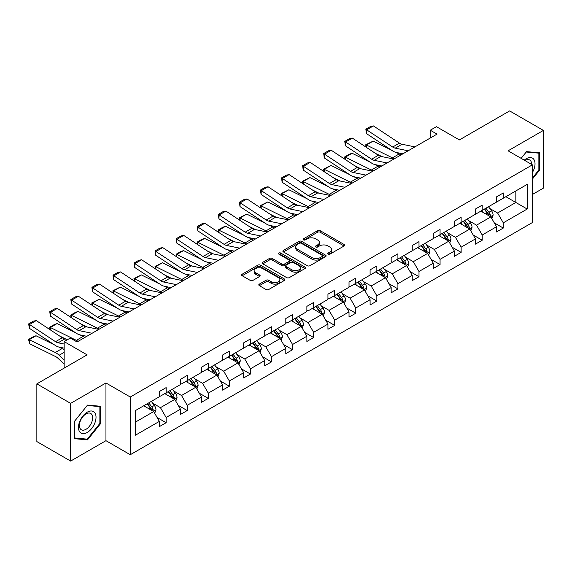 <?xml version="1.0" encoding="UTF-8"?>
<svg xmlns="http://www.w3.org/2000/svg" width="572" height="572" viewBox="0 0 572 572"><rect width="100%" height="100%" fill="white"/><g stroke="black" fill="none" stroke-linecap="round" stroke-linejoin="round"><path stroke-width="0.86" d="M328.128 254.125A1.316 0.758 0 0 0 329.98 254.125L344.072 245.996A1.873 1.08 0 0 0 344.616 245.231A1.873 1.08 0 0 0 344.072 244.458L320.206 230.68A1.873 1.08 0 0 0 317.553 230.68L303.467 238.817A1.316 0.758 0 0 0 303.081 239.353A1.316 0.758 0 0 0 303.467 239.89A1.316 0.758 0 0 0 305.319 239.89L307.143 238.839A5.999 3.468 0 0 1 315.63 238.839L317.617 239.983A5.999 3.468 0 0 1 319.376 242.435A5.999 3.468 0 0 1 317.617 244.88L315.794 245.939A1.316 0.758 0 0 0 315.408 246.468A1.316 0.758 0 0 0 315.794 247.004A1.316 0.758 0 0 0 317.653 247.004L319.476 245.953A5.999 3.468 0 0 1 327.956 245.953L329.951 247.104A5.999 3.468 0 0 1 331.703 249.549A5.999 3.468 0 0 1 329.951 252.002L328.128 253.053A1.316 0.758 0 0 0 327.742 253.589A1.316 0.758 0 0 0 328.128 254.125L328.128 253.053M532.389 194.487L543.4 188.131L543.4 130.416L509.631 110.918L459.38 139.933L436.422 126.677L430.273 130.223L430.273 138.024M70.628 461.082L105.956 440.683L105.956 382.975L70.628 403.367L70.628 461.082L36.858 441.584L36.858 383.869L87.108 354.862L64.15 341.606L64.15 368.118M70.628 403.367L36.858 383.869M259.345 284.112A1.873 1.08 0 0 0 258.794 284.877A1.873 1.08 0 0 0 259.345 285.642L266.044 289.511A1.873 1.08 0 0 0 268.69 289.511L284.341 280.48A1.873 1.08 0 0 0 284.885 279.715A1.873 1.08 0 0 0 284.341 278.95L260.474 265.165A1.873 1.08 0 0 0 257.822 265.165L242.178 274.202A1.873 1.08 0 0 0 241.627 274.968A1.873 1.08 0 0 0 242.178 275.733L250.264 280.402A1.873 1.08 0 0 0 252.917 280.402L259.609 276.533A1.873 1.08 0 0 0 260.16 275.768A1.873 1.08 0 0 0 259.609 275.003L255.598 272.687A5.019 2.896 0 0 1 254.132 270.642A5.019 2.896 0 0 1 257.228 267.968A5.019 2.896 0 0 1 262.691 268.597L278.407 277.663A5.019 2.896 0 0 1 279.872 279.715A5.019 2.896 0 0 1 276.776 282.389A5.019 2.896 0 0 1 271.314 281.76L268.69 280.251A1.873 1.08 0 0 0 266.044 280.251L259.345 284.112L259.345 285.642M64.15 341.606L70.292 338.052L77.048 341.956L437.029 134.12L430.273 130.223M105.956 382.975L130.266 397.011L532.389 164.85L532.389 222.558L130.266 454.726L130.266 397.011M543.4 130.416L508.079 150.808L532.389 164.85M307.278 265.701A1.873 1.08 0 0 0 309.931 265.701L325.575 256.671A1.873 1.08 0 0 0 326.119 255.906A1.873 1.08 0 0 0 325.575 255.141L301.709 241.363A1.873 1.08 0 0 0 299.056 241.363L283.412 250.393A1.873 1.08 0 0 0 282.861 251.158A1.873 1.08 0 0 0 283.412 251.923L307.278 265.701M279.358 254.411A1.316 0.758 0 0 1 280.695 254.597L304.933 268.59L289.31 277.606A1.873 1.08 0 0 1 286.658 277.606L262.791 263.828L262.791 262.298A1.873 1.08 0 0 0 262.241 263.063A1.873 1.08 0 0 0 262.791 263.828M262.791 262.298L269.491 258.43A1.873 1.08 0 0 1 272.143 258.43L281.817 264.021A1.873 1.08 0 0 0 284.47 264.021L288.91 261.454A1.873 1.08 0 0 0 289.461 260.689A1.873 1.08 0 0 0 288.91 259.924L278.836 254.104A1.316 0.758 0 0 1 278.45 253.568A1.316 0.758 0 0 1 279.265 252.874A1.316 0.758 0 0 1 280.695 253.038L304.955 267.045A1.873 1.08 0 0 1 305.505 267.81A1.873 1.08 0 0 1 304.955 268.575L304.955 267.045M135.464 410.546L159.374 396.739L159.374 391.513L166.13 387.616L166.13 392.842L180.445 384.577L180.445 379.35L187.201 375.447L187.201 380.673L201.523 372.408L201.523 367.181L208.272 363.284L208.272 368.511L222.594 360.246L222.594 355.019L229.343 351.115L229.343 356.342L243.665 348.076L243.665 342.85L250.414 338.953L250.414 344.18L264.736 335.914L264.736 330.688L271.493 326.784L271.493 332.01L285.807 323.745L285.807 318.518L292.564 314.621L292.564 319.848L306.878 311.583L306.878 306.356L313.635 302.452L313.635 307.679L327.949 299.413L327.949 294.187L334.706 290.29L334.706 295.517L349.027 287.244L349.027 282.025L355.777 278.121L355.777 283.347L370.098 275.082L370.098 269.855L376.848 265.959L376.848 271.185L391.169 262.913L391.169 257.693L397.919 253.789L397.919 259.016L412.24 250.75L412.24 245.524L418.997 241.627L418.997 246.854L433.311 238.581L433.311 233.362L440.068 229.458L440.068 234.684L454.382 226.419L454.382 221.192L461.139 217.296L461.139 222.522L475.454 214.25L475.454 209.03L482.21 205.126L482.21 210.353L496.532 202.088L496.532 196.861L503.281 192.964L503.281 198.191L527.191 184.384L527.191 209.03L503.281 222.83L503.281 228.056L496.532 231.953L496.532 226.734L482.21 234.999L482.21 240.226L475.454 244.122L475.454 238.896L461.139 247.161L461.139 252.388L454.382 256.285L454.382 251.065L440.068 259.33L440.068 264.557L433.311 268.454L433.311 263.227L418.997 271.493L418.997 276.719L412.24 280.616L412.24 275.397L397.919 283.662L397.919 288.889L391.169 292.785L391.169 287.559L376.848 295.824L376.848 301.051L370.098 304.947L370.098 299.728L355.777 307.993L355.777 313.22L349.027 317.117L349.027 311.89L334.706 320.156L334.706 325.382L327.949 329.279L327.949 324.059L313.635 332.325L313.635 337.551L306.878 341.448L306.878 336.222L292.564 344.487L292.564 349.714L285.807 353.618L285.807 348.391L271.493 356.656L271.493 361.883L264.736 365.78L264.736 360.553L250.414 368.818L250.414 374.045L243.665 377.949L243.665 372.722L229.343 380.988L229.343 386.214L222.594 390.111L222.594 384.884L208.272 393.15L208.272 398.377L201.523 402.28L201.523 397.054L187.201 405.319L187.201 410.546L180.445 414.443L180.445 409.216L166.13 417.481L166.13 422.708L159.374 426.612L159.374 421.385L135.464 435.185L135.464 410.546M164.779 393.622L174.775 399.392L160.453 407.657L152.638 403.146M160.453 407.657L166.13 417.481M174.775 399.392L180.445 409.216M159.374 395.495L160.453 396.117L166.13 392.842M185.85 381.452L195.846 387.223L181.531 395.495L173.709 390.976M181.531 395.495L187.201 405.319M195.846 387.223L201.523 397.054M180.445 383.326L181.531 383.948L187.201 380.673M206.921 369.29L216.917 375.06L202.602 383.326L194.78 378.814M202.602 383.326L208.272 393.15M216.917 375.06L222.594 384.884M201.523 371.164L202.602 371.786L208.272 368.511M227.992 357.121L237.988 362.891L223.673 371.164L215.851 366.645M223.673 371.164L229.343 380.988M237.988 362.891L243.665 372.722M222.594 358.994L223.673 359.616L229.343 356.342M249.07 344.959L259.066 350.729L244.744 358.994L236.93 354.483M244.744 358.994L250.414 368.818M259.066 350.729L264.736 360.553M243.665 346.832L244.744 347.454L250.414 344.18M270.141 332.79L280.137 338.56L265.816 346.832L258.001 342.313M265.816 346.832L271.493 356.656M280.137 338.56L285.807 348.391M264.736 334.663L265.816 335.285L271.493 332.01M291.212 320.627L301.208 326.397L286.887 334.663L279.072 330.151M286.887 334.663L292.564 344.487M301.208 326.397L306.878 336.222M285.807 322.501L286.887 323.123L292.564 319.848M312.283 308.458L322.279 314.228L307.958 322.501L300.143 317.982M307.958 322.501L313.635 332.325M322.279 314.228L327.949 324.059M306.878 310.331L307.958 310.953L313.635 307.679M333.354 296.296L343.35 302.066L329.036 310.331L321.214 305.82M329.036 310.331L334.706 320.156M343.35 302.066L349.027 311.89M327.949 298.169L329.036 298.791L334.706 295.517M354.425 284.127L364.421 289.897L350.107 298.169L342.285 293.65M350.107 298.169L355.777 307.993M364.421 289.897L370.098 299.728M349.027 286L350.107 286.622L355.777 283.347M375.497 271.965L385.492 277.735L371.178 286L363.356 281.488M371.178 286L376.848 295.824M385.492 277.735L391.169 287.559M370.098 273.831L371.178 274.46L376.848 271.185M396.568 259.795L406.57 265.565L392.249 273.831L384.434 269.319M392.249 273.831L397.919 283.662M406.57 265.565L412.24 275.397M391.169 261.669L392.249 262.291L397.919 259.016M417.646 247.633L427.642 253.403L413.32 261.669L405.505 257.157M413.32 261.669L418.997 271.493M427.642 253.403L433.311 263.227M412.24 249.499L413.32 250.128L418.997 246.854M438.717 235.464L448.713 241.234L434.391 249.499L426.576 244.988M434.391 249.499L440.068 259.33M448.713 241.234L454.382 251.065M433.311 237.337L434.391 237.959L440.068 234.684M459.788 223.302L469.784 229.072L455.462 237.337L447.647 232.825M455.462 237.337L461.139 247.161M469.784 229.072L475.454 238.896M454.382 225.168L455.462 225.797L461.139 222.522M480.859 211.132L490.855 216.902L476.54 225.168L468.718 220.656M476.54 225.168L482.21 234.999M490.855 216.902L496.532 226.734M475.454 213.006L476.54 213.628L482.21 210.353M505.848 196.704L515.844 202.474L497.611 213.006L489.789 208.494M497.611 213.006L503.281 222.83M527.191 209.03L515.844 202.474L515.844 190.934L527.191 184.384M105.956 440.683L130.266 454.726M496.532 200.836L497.611 201.466L503.281 198.191M135.464 422.086L153.704 411.554L143.708 405.784M153.704 411.554L159.374 421.385M494.301 222.873L503.281 228.056M473.23 235.035L482.21 240.226M452.159 247.204L461.139 252.388M431.081 259.366L440.068 264.557M410.01 271.536L418.997 276.719M388.939 283.698L397.919 288.889M367.868 295.867L376.848 301.051M346.796 308.029L355.777 313.22M325.725 320.198L334.706 325.382M304.654 332.361L313.635 337.551M283.576 344.53L292.564 349.714M262.505 356.692L271.493 361.883M241.434 368.861L250.414 374.045M220.363 381.023L229.343 386.214M199.292 393.193L208.272 398.377M178.221 405.355L187.201 410.546M157.15 417.524L166.13 422.708M532.389 179.093L539.553 170.184L539.553 152.803L526.519 151.644L521.128 158.344M100.55 423.637L100.55 406.263L87.516 405.098L74.482 421.314L74.482 438.688L87.516 439.854L100.55 423.637L99.871 423.251M328.65 254.311L329.951 253.56A5.999 3.468 0 0 0 331.703 251.115L331.703 249.549M319.376 242.435L319.376 243.994A5.999 3.468 0 0 1 317.617 246.439L316.316 247.19M344.072 244.458L344.072 245.996L320.206 232.239A1.873 1.08 0 0 0 317.553 232.239L303.989 240.076M325.547 256.685L301.709 242.921A1.873 1.08 0 0 0 299.056 242.921L283.433 251.937L283.412 250.393M322.258 256.442A1.316 0.758 0 0 0 322.644 255.906A1.316 0.758 0 0 0 322.258 255.369L301.308 243.279A1.316 0.758 0 0 0 299.456 243.279L297.533 244.387A5.999 3.468 0 0 0 295.774 246.832A5.999 3.468 0 0 0 297.533 249.285L311.847 257.55A5.999 3.468 0 0 0 320.334 257.55L322.258 256.442L322.258 258.001A1.316 0.758 0 0 0 322.644 257.464L322.644 255.906M295.774 246.832L295.774 248.391A5.999 3.468 0 0 0 297.533 250.843L297.533 249.285M322.258 258.001L320.334 259.109A5.999 3.468 0 0 1 311.847 259.109L297.533 250.843M262.82 263.842L269.491 259.988L269.491 258.43M289.461 260.689L289.461 262.248A1.873 1.08 0 0 1 288.91 263.013L284.47 265.58A1.873 1.08 0 0 1 281.817 265.58L272.143 259.988A1.873 1.08 0 0 0 269.491 259.988M291.863 269.82A5.019 2.896 0 0 0 297.326 270.449A5.019 2.896 0 0 0 300.429 267.767A5.019 2.896 0 0 0 298.956 265.723L293.422 262.527A1.873 1.08 0 0 0 290.769 262.527L286.329 265.093A1.873 1.08 0 0 0 285.778 265.858A1.873 1.08 0 0 0 286.329 266.623L291.863 269.82L291.863 271.378A5.019 2.896 0 0 0 297.326 272.007A5.019 2.896 0 0 0 300.429 269.333L300.429 267.767M285.778 265.858L285.778 267.417A1.873 1.08 0 0 0 286.329 268.182L286.329 266.623M291.863 271.378L286.329 268.182M279.872 279.715L279.872 281.274A5.019 2.896 0 0 1 276.776 283.948A5.019 2.896 0 0 1 271.314 283.319L268.69 281.81A1.873 1.08 0 0 0 266.044 281.81L259.373 285.657M254.132 270.642L254.132 272.2A5.019 2.896 0 0 0 255.598 274.245L255.598 272.687M259.588 276.548L255.598 274.245M284.313 280.495L260.474 266.731A1.873 1.08 0 0 0 257.822 266.731L242.199 275.747M538.874 169.798L539.553 170.184M86.136 439.06L87.516 439.854M491.884 218.683L493.121 215.093A5.062 2.924 -120 0 0 491.505 210.782L488.474 206.735M366.094 147.183L365.751 144.759L373.173 141.105L391.513 150.157M396.06 152.409L399.192 153.954A14.329 8.273 60 0 1 400.915 154.969M483.04 212.391L481.724 210.632M373.173 141.105L366.416 145.002L392.435 157.851A14.329 8.273 60 0 1 394.158 158.873M365.751 144.759L366.416 145.002L366.566 147.497M382.089 156.649L375.497 153.396M490.111 216.473L490.39 215.308A5.062 2.924 -120 0 0 488.938 212.269L485.907 208.215M484.641 208.952L487.98 213.406A2.581 1.487 60 0 1 488.445 214.185L490.39 215.308M484.291 209.152L487.323 213.199A5.062 2.924 60 0 1 488.581 215.594M408.151 150.793L395.238 148.148A9.552 5.513 60 0 1 392.678 147.025L366.659 129.83L366.416 133.576L392.435 150.772A14.329 8.273 -120 0 0 396.274 152.452L402.917 153.818M414.907 146.897L401.994 144.244A9.552 5.513 60 0 1 399.435 143.122L373.416 125.926L366.659 129.83L365.851 129.208L370.577 126.483L373.416 125.926M366.416 133.576L365.851 129.208M470.813 230.845L472.05 227.263A5.062 2.924 -120 0 0 470.434 222.951L467.403 218.904M345.023 159.352L344.68 156.928L349.406 154.197L352.102 153.267L370.442 162.326M374.989 164.572L378.121 166.116A14.329 8.273 60 0 1 379.844 167.138M461.962 224.553L460.653 222.801M352.102 153.267L345.345 157.171L371.364 170.02A14.329 8.273 60 0 1 373.087 171.035M344.68 156.928L345.345 157.171L345.495 159.66M361.018 168.819L354.425 165.558M469.033 228.636L469.319 227.477A5.062 2.924 -120 0 0 467.867 224.431L464.836 220.384M463.57 221.114L466.909 225.568A2.581 1.487 60 0 1 467.374 226.355L469.319 227.477M463.213 221.321L466.252 225.368A5.062 2.924 60 0 1 467.51 227.756M449.735 243.014L450.979 239.425A5.062 2.924 -120 0 0 449.363 235.113L446.332 231.067M323.952 171.514L323.609 169.09L331.031 165.437L349.363 174.489M353.918 176.741L357.05 178.285A14.329 8.273 60 0 1 358.766 179.301M440.89 236.722L439.575 234.97M331.031 165.437L324.274 169.333L350.293 182.182A14.329 8.273 60 0 1 352.016 183.204M323.609 169.09L324.274 169.333L324.424 171.829M339.947 180.981L333.347 177.728M447.962 240.805L448.248 239.639A5.062 2.924 -120 0 0 446.796 236.601L443.765 232.547M442.499 233.283L445.831 237.737A2.581 1.487 60 0 1 446.303 238.517L448.248 239.639M442.142 233.483L445.18 237.53A5.062 2.924 60 0 1 446.439 239.925M387.08 162.963L374.167 160.31A9.552 5.513 60 0 1 371.607 159.188L345.588 141.992L345.345 145.746L371.364 162.941A14.329 8.273 -120 0 0 375.203 164.622L381.846 165.98M393.829 159.059L380.923 156.413A9.552 5.513 60 0 1 378.364 155.291L352.345 138.095L345.588 141.992L344.78 141.377L349.506 138.646L352.345 138.095M345.345 145.746L344.78 141.377M366.008 175.125L353.096 172.479A9.552 5.513 60 0 1 350.536 171.357L324.517 154.161L324.274 157.908L350.293 175.103A14.329 8.273 -120 0 0 354.132 176.784L360.768 178.149M372.758 171.228L359.852 168.576A9.552 5.513 60 0 1 357.293 167.453L331.274 150.264L324.517 154.161L323.709 153.539L328.435 150.815L331.274 150.264M324.274 157.908L323.709 153.539M532.389 172.558A12.42 7.171 120 0 0 533.848 169.541A12.42 7.171 120 0 0 533.297 158.751A12.42 7.171 120 0 0 524.245 160.146M531.66 164.429A9.402 5.427 120 0 0 529.715 160.01A9.402 5.427 120 0 0 524.917 160.532M521.156 158.358L526.247 152.023L538.874 153.153L538.874 169.991L532.389 178.056M538.038 152.667L538.874 153.153M94.852 423.001A12.42 7.171 120 0 0 91.634 411.003A12.42 7.171 120 0 0 79.644 421.643A12.42 7.171 120 0 0 82.854 433.633A12.42 7.171 120 0 0 94.852 423.001M91.77 422.122A9.402 5.427 120 0 0 90.712 413.47A9.402 5.427 120 0 0 80.259 421.092A9.402 5.427 120 0 0 81.31 429.751A9.402 5.427 120 0 0 91.77 422.122M74.617 438.03L74.617 421.192L87.244 405.476L99.871 406.606L99.871 423.444L87.244 439.16L74.482 437.952M99.035 406.127L99.871 406.606M428.664 255.183L429.908 251.594A5.062 2.924 -120 0 0 428.292 247.283L425.261 243.236M302.881 183.683L302.538 181.26L309.952 177.599L328.292 186.658M332.847 188.903L335.971 190.447A14.329 8.273 60 0 1 337.695 191.47M419.819 248.892L418.504 247.133M309.952 177.599L303.203 181.503L329.222 194.351A14.329 8.273 60 0 1 330.945 195.367M302.538 181.26L303.203 181.503L303.353 183.991M318.876 193.15L312.276 189.89M426.891 252.967L427.177 251.809A5.062 2.924 -120 0 0 425.725 248.763L422.694 244.716M421.428 245.445L424.76 249.9A2.581 1.487 60 0 1 425.232 250.686L427.177 251.809M421.071 245.653L424.102 249.699A5.062 2.924 60 0 1 425.368 252.088M344.937 187.294L332.025 184.642A9.552 5.513 60 0 1 329.465 183.519L303.446 166.323L303.203 170.077L329.222 187.273A14.329 8.273 -120 0 0 333.061 188.953L339.697 190.312M351.687 183.39L338.774 180.745A9.552 5.513 60 0 1 336.214 179.622L310.196 162.427L303.446 166.323L302.631 165.708L307.364 162.977L310.196 162.427M303.203 170.077L302.631 165.708M407.593 267.346L408.837 263.756A5.062 2.924 -120 0 0 407.221 259.445L404.189 255.398M281.81 195.846L281.467 193.429L288.881 189.768L307.221 198.82M311.776 201.072L314.9 202.617A14.329 8.273 60 0 1 316.623 203.639M398.748 261.054L397.433 259.302M288.881 189.768L282.132 193.665L308.151 206.513A14.329 8.273 60 0 1 309.874 207.536M281.467 193.429L282.132 193.665L282.282 196.16M297.798 205.312L291.205 202.059M405.82 265.136L406.106 263.971A5.062 2.924 -120 0 0 404.654 260.932L401.623 256.878M400.35 257.615L403.689 262.069A2.581 1.487 60 0 1 404.161 262.855L406.106 263.971M400 257.815L403.031 261.862A5.062 2.924 60 0 1 404.297 264.257M323.859 199.456L310.953 196.811A9.552 5.513 60 0 1 308.394 195.688L282.375 178.493L282.132 182.239L308.151 199.435A14.329 8.273 -120 0 0 311.99 201.115L318.625 202.481M330.616 195.56L317.703 192.907A9.552 5.513 60 0 1 315.143 191.784L289.125 174.596L282.375 178.493L281.56 177.871L286.286 175.146L289.125 174.596M282.132 182.239L281.56 177.871M386.522 279.515L387.766 275.926A5.062 2.924 -120 0 0 386.15 271.614L383.118 267.567M260.739 208.015L260.389 205.591L267.81 201.93L286.15 210.989M290.705 213.234L293.829 214.779A14.329 8.273 60 0 1 295.552 215.801M377.677 273.223L376.362 271.464M267.81 201.93L261.061 205.834L287.08 218.683A14.329 8.273 60 0 1 288.796 219.698M260.389 205.591L261.061 205.834L261.211 208.322M276.726 217.482L270.134 214.221M384.749 277.306L385.027 276.14A5.062 2.924 -120 0 0 383.583 273.094L380.552 269.047M379.279 269.777L382.618 274.231A2.581 1.487 60 0 1 383.09 275.018L385.027 276.14M378.929 269.984L381.96 274.031A5.062 2.924 60 0 1 383.226 276.419M302.788 211.626L289.882 208.973A9.552 5.513 60 0 1 287.323 207.85L261.304 190.655L261.061 194.408L287.08 211.604A14.329 8.273 -120 0 0 290.912 213.285L297.554 214.643M309.545 207.722L296.632 205.076A9.552 5.513 60 0 1 294.072 203.954L268.053 186.758L261.304 190.655L260.489 190.04L265.215 187.309L268.053 186.758M261.061 194.408L260.489 190.04M365.451 291.677L366.695 288.088A5.062 2.924 -120 0 0 365.079 283.776L362.04 279.729M239.668 220.177L239.318 217.76L246.739 214.1L265.079 223.151M269.634 225.404L272.758 226.948A14.329 8.273 60 0 1 274.481 227.971M356.606 285.385L355.291 283.633M246.739 214.1L239.983 217.996L266.001 230.845A14.329 8.273 60 0 1 267.725 231.867M239.318 217.76L239.983 217.996L240.133 220.492M255.655 229.644L249.063 226.39M363.678 289.468L363.956 288.302A5.062 2.924 -120 0 0 362.512 285.264L359.481 281.209M358.208 281.946L361.547 286.4A2.581 1.487 60 0 1 362.012 287.187L363.956 288.302M357.857 282.146L360.889 286.2A5.062 2.924 60 0 1 362.147 288.588M281.717 223.788L268.804 221.142A9.552 5.513 60 0 1 266.245 220.02L240.226 202.824L239.983 206.571L266.001 223.766A14.329 8.273 -120 0 0 269.841 225.447L276.483 226.812M288.474 219.891L275.561 217.238A9.552 5.513 60 0 1 273.001 216.116L246.982 198.927L240.226 202.824L239.418 202.209L244.144 199.478L246.982 198.927M239.983 206.571L239.418 202.209M344.38 303.846L345.617 300.257A5.062 2.924 -120 0 0 344.001 295.946L340.969 291.899M218.59 232.346L218.247 229.923L222.973 227.191L225.668 226.262L244.008 235.321M248.563 237.566L251.687 239.11A14.329 8.273 60 0 1 253.41 240.133M335.535 297.554L334.22 295.796M225.668 226.262L218.912 230.166L244.93 243.014A14.329 8.273 60 0 1 246.654 244.029M218.247 229.923L218.912 230.166L219.062 232.654M234.584 241.813L227.992 238.553M342.607 301.637L342.885 300.472A5.062 2.924 -120 0 0 341.441 297.426L338.402 293.379M337.137 294.108L340.476 298.563A2.581 1.487 60 0 1 340.941 299.349L342.885 300.472M336.786 294.315L339.818 298.362A5.062 2.924 60 0 1 341.076 300.75M260.646 235.957L247.733 233.304A9.552 5.513 60 0 1 245.173 232.182L219.155 214.986L218.912 218.74L244.93 235.936A14.329 8.273 -120 0 0 248.77 237.616L255.412 238.974M267.403 232.053L254.49 229.408A9.552 5.513 60 0 1 251.93 228.285L225.911 211.089L219.155 214.986L218.347 214.371L223.073 211.64L225.911 211.089M218.912 218.74L218.347 214.371M323.309 316.009L324.546 312.419A5.062 2.924 -120 0 0 322.93 308.108L319.898 304.061M197.519 244.509L197.176 242.092L201.902 239.361L204.597 238.431L222.937 247.483M227.484 249.735L230.616 251.28A14.329 8.273 60 0 1 232.339 252.302M314.464 309.717L313.149 307.965M204.597 238.431L197.84 242.328L223.859 255.176A14.329 8.273 60 0 1 225.582 256.199M197.176 242.092L197.84 242.328L197.991 244.823M213.513 253.975L206.921 250.722M321.528 313.799L321.814 312.634A5.062 2.924 -120 0 0 320.363 309.595L317.331 305.541M316.066 306.277L319.405 310.732A2.581 1.487 60 0 1 319.87 311.518L321.814 312.634M315.715 306.478L318.747 310.532A5.062 2.924 60 0 1 320.005 312.92M239.575 248.119L226.662 245.474A9.552 5.513 60 0 1 224.102 244.351L198.084 227.155L197.84 230.902L223.859 248.098A14.329 8.273 -120 0 0 227.699 249.778L234.341 251.144M246.325 244.223L233.419 241.57A9.552 5.513 60 0 1 230.859 240.447L204.84 223.259L198.084 227.155L197.276 226.541L202.002 223.809L204.84 223.259M197.84 230.902L197.276 226.541M302.231 328.178L303.475 324.589A5.062 2.924 -120 0 0 301.859 320.277L298.827 316.23M176.448 256.678L176.105 254.254L180.831 251.523L183.526 250.593L201.859 259.652M206.413 261.897L209.545 263.442A14.329 8.273 60 0 1 211.261 264.464M293.386 321.886L292.07 320.127M183.526 250.593L176.769 254.497L202.788 267.346A14.329 8.273 60 0 1 204.511 268.361M176.105 254.254L176.769 254.497L176.92 256.985M192.442 266.144L185.843 262.884M300.457 325.968L300.743 324.803A5.062 2.924 -120 0 0 299.292 321.757L296.26 317.71M294.995 318.44L298.334 322.901A2.581 1.487 60 0 1 298.798 323.68L300.743 324.803M294.637 318.647L297.676 322.694A5.062 2.924 60 0 1 298.934 325.082M218.504 260.289L205.591 257.636A9.552 5.513 60 0 1 203.031 256.513L177.013 239.318L176.769 243.071L202.788 260.267A14.329 8.273 -120 0 0 206.628 261.947L213.263 263.306M225.254 256.385L212.348 253.739A9.552 5.513 60 0 1 209.788 252.617L183.769 235.421L177.013 239.318L176.205 238.703L180.931 235.971L183.769 235.421M176.769 243.071L176.205 238.703M281.159 340.34L282.404 336.751A5.062 2.924 -120 0 0 280.788 332.439L277.756 328.392M155.377 268.84L155.033 266.423L162.448 262.762L180.788 271.822M185.342 274.067L188.467 275.611A14.329 8.273 60 0 1 190.19 276.633M272.315 334.048L270.999 332.296M162.448 262.762L155.698 266.659L181.717 279.508A14.329 8.273 60 0 1 183.44 280.53M155.033 266.423L155.698 266.659L155.849 269.155M171.371 278.307L164.772 275.053M279.386 338.131L279.672 336.972A5.062 2.924 -120 0 0 278.221 333.926L275.189 329.872M273.924 330.609L277.256 335.063A2.581 1.487 60 0 1 277.727 335.85L279.672 336.972M273.566 330.809L276.598 334.863A5.062 2.924 60 0 1 277.863 337.251M197.433 272.451L184.52 269.805A9.552 5.513 60 0 1 181.96 268.683L155.941 251.487L155.698 255.234L181.717 272.429A14.329 8.273 -120 0 0 185.557 274.11L192.192 275.475M204.183 268.554L191.27 265.901A9.552 5.513 60 0 1 188.717 264.786L162.698 247.59L155.941 251.487L155.126 250.872L159.86 248.141L162.698 247.59M155.698 255.234L155.126 250.872M260.088 352.509L261.332 348.92A5.062 2.924 -120 0 0 259.717 344.609L256.685 340.562M134.306 281.009L133.962 278.585L141.377 274.925L159.717 283.984M164.271 286.229L167.396 287.773A14.329 8.273 60 0 1 169.119 288.796M251.244 346.217L249.928 344.458M141.377 274.925L134.627 278.829L160.646 291.677A14.329 8.273 60 0 1 162.369 292.692M133.962 278.585L134.627 278.829L134.778 281.317M150.293 290.476L143.701 287.215M258.315 350.3L258.601 349.135A5.062 2.924 -120 0 0 257.15 346.089L254.118 342.042M252.845 342.771L256.185 347.233A2.581 1.487 60 0 1 256.656 348.012L258.601 349.135M252.495 342.978L255.527 347.025A5.062 2.924 60 0 1 256.792 349.413M176.355 284.62L163.449 281.967A9.552 5.513 60 0 1 160.889 280.845L134.87 263.649L134.627 267.403L160.646 284.599A14.329 8.273 -120 0 0 164.486 286.279L171.121 287.637M183.112 280.716L170.199 278.071A9.552 5.513 60 0 1 167.639 276.948L141.62 259.752L134.87 263.649L134.055 263.034L138.789 260.303L141.62 259.752M134.627 267.403L134.055 263.034M239.017 364.671L240.261 361.082A5.062 2.924 -120 0 0 238.646 356.771L235.614 352.724M113.235 293.171L112.891 290.755L120.306 287.094L138.646 296.153M143.2 298.398L146.325 299.942A14.329 8.273 60 0 1 148.048 300.965M230.173 358.379L228.857 356.628M120.306 287.094L113.556 290.991L139.575 303.839A14.329 8.273 60 0 1 141.291 304.862M112.891 290.755L113.556 290.991L113.706 293.486M129.222 302.638L122.63 299.385M237.244 362.462L237.53 361.304A5.062 2.924 -120 0 0 236.079 358.258L233.047 354.211M231.774 354.94L235.113 359.395A2.581 1.487 60 0 1 235.585 360.181L237.53 361.304M231.424 355.14L234.456 359.195A5.062 2.924 60 0 1 235.721 361.583M155.284 296.782L142.378 294.137A9.552 5.513 60 0 1 139.818 293.014L113.799 275.818L113.556 279.565L139.575 296.761A14.329 8.273 -120 0 0 143.415 298.448L150.05 299.807M162.04 292.885L149.128 290.233A9.552 5.513 60 0 1 146.568 289.117L120.549 271.922L113.799 275.818L112.984 275.203L117.71 272.472L120.549 271.922M113.556 279.565L112.984 275.203M217.946 376.841L219.19 373.251A5.062 2.924 -120 0 0 217.575 368.94L214.543 364.893M92.163 305.341L91.813 302.917L99.235 299.256L117.575 308.315M122.129 310.567L125.254 312.112A14.329 8.273 60 0 1 126.977 313.127M209.102 370.549L207.786 368.79M99.235 299.256L92.478 303.16L118.497 316.009A14.329 8.273 60 0 1 120.22 317.024M91.813 302.917L92.478 303.16L92.635 305.648M108.151 314.807L101.559 311.547M216.173 374.631L216.452 373.466A5.062 2.924 -120 0 0 215.008 370.42L211.976 366.373M210.703 367.102L214.042 371.564A2.581 1.487 60 0 1 214.514 372.343L216.452 373.466M210.353 367.31L213.385 371.357A5.062 2.924 60 0 1 214.643 373.745M134.213 308.952L121.3 306.299A9.552 5.513 60 0 1 118.747 305.176L92.728 287.988L92.478 291.734L118.497 308.93A14.329 8.273 -120 0 0 122.336 310.61L128.979 311.969M140.969 305.048L128.056 302.402A9.552 5.513 60 0 1 125.497 301.28L99.478 284.084L92.728 287.988L91.913 287.366L96.639 284.634L99.478 284.084M92.478 291.734L91.913 287.366M196.875 389.003L198.112 385.414A5.062 2.924 -120 0 0 196.503 381.109L193.465 377.055M71.085 317.503L70.742 315.086L75.468 312.355L78.164 311.425L96.504 320.484M101.058 322.73L104.183 324.274A14.329 8.273 60 0 1 105.906 325.296M188.031 382.711L186.715 380.959M78.164 311.425L71.407 315.322L97.426 328.171A14.329 8.273 60 0 1 99.149 329.193M70.742 315.086L71.407 315.322L71.557 317.817M87.08 326.969L80.488 323.716M195.102 386.794L195.381 385.635A5.062 2.924 -120 0 0 193.937 382.589L190.898 378.542M189.632 379.272L192.971 383.726A2.581 1.487 60 0 1 193.436 384.513L195.381 385.635M189.282 379.472L192.314 383.526A5.062 2.924 60 0 1 193.572 385.914M113.142 321.114L100.229 318.468A9.552 5.513 60 0 1 97.669 317.346L71.65 300.15L71.407 303.896L97.426 321.092A14.329 8.273 -120 0 0 101.265 322.78L107.908 324.138M119.898 317.217L106.985 314.564A9.552 5.513 60 0 1 104.426 313.449L78.407 296.253L71.65 300.15L70.842 299.535L75.568 296.804L78.407 296.253M71.407 303.896L70.842 299.535M175.804 401.172L177.041 397.583A5.062 2.924 -120 0 0 175.425 393.271L172.394 389.225M50.014 329.672L49.671 327.248L54.397 324.517L57.093 323.588L75.432 332.647M79.98 334.899L83.112 336.443A14.329 8.273 60 0 1 84.835 337.459M166.96 394.88L165.644 393.121M57.093 323.588L50.336 327.491L76.355 340.34A14.329 8.273 60 0 1 78.078 341.362M49.671 327.248L50.336 327.491L50.486 329.987M66.009 339.139L59.416 335.886M174.031 398.963L174.31 397.797A5.062 2.924 -120 0 0 172.858 394.752L169.827 390.705M168.561 391.434L171.9 395.896A2.581 1.487 60 0 1 172.365 396.675L174.31 397.797M168.211 391.641L171.242 395.688A5.062 2.924 60 0 1 172.501 398.076M92.071 333.283L79.158 330.63A9.552 5.513 60 0 1 76.598 329.508L50.579 312.319L50.336 316.066L76.355 333.262A14.329 8.273 -120 0 0 80.194 334.942L86.837 336.3M98.827 329.379L85.914 326.734A9.552 5.513 60 0 1 83.355 325.611L57.336 308.415L50.579 312.319L49.771 311.697L54.497 308.966L57.336 308.415M50.336 316.066L49.771 311.697M154.726 413.334L155.97 409.745A5.062 2.924 -120 0 0 154.354 405.441L151.323 401.387M36.022 335.757L29.265 339.654L29.508 343.686L28.6 339.418L33.326 336.686L36.022 335.757L54.354 344.816M58.909 347.061L62.041 348.605A14.329 8.273 60 0 1 64.15 349.9M145.881 407.042L144.573 405.291M28.6 339.418L55.284 352.502A14.329 8.273 60 0 1 59.123 355.255L64.15 360.024M64.15 364.121L58.087 358.365A9.552 5.513 -120 0 0 55.527 356.535L29.508 343.686M152.953 411.125L153.239 409.967A5.062 2.924 -120 0 0 151.787 406.921L148.756 402.874M147.49 403.603L150.829 408.058A2.581 1.487 60 0 1 151.294 408.844L153.239 409.967M147.133 403.803L150.171 407.857A5.062 2.924 60 0 1 151.43 410.246M64.15 344.044L58.087 342.8A9.552 5.513 60 0 1 55.527 341.677L29.508 324.481L29.265 328.228L55.284 345.424A14.329 8.273 -120 0 0 59.123 347.111L64.15 348.141M67.782 339.503L64.843 338.896A9.552 5.513 60 0 1 62.284 337.78L36.265 320.585L29.508 324.481L28.7 323.866L33.426 321.135L36.265 320.585M77.749 341.548L75.561 341.098M29.265 328.228L28.7 323.866M329.951 253.56L329.951 252.002M315.794 247.004L315.794 245.939M317.617 246.439L317.617 244.88M303.467 239.89L303.467 238.817M317.553 232.239L317.553 230.68M320.206 232.239L320.206 230.68M299.056 242.921L299.056 241.363M301.709 242.921L301.709 241.363M325.575 256.671L325.575 255.141M311.847 259.109L311.847 257.55M320.334 259.109L320.334 257.55M272.143 259.988L272.143 258.43M281.817 265.58L281.817 264.021M284.47 265.58L284.47 264.021M288.91 263.013L288.91 261.454M280.695 254.597L280.695 253.038M266.044 281.81L266.044 280.251M268.69 281.81L268.69 280.251M271.314 283.319L271.314 281.76M259.609 276.533L259.609 275.003M242.178 275.733L242.178 274.202M257.822 266.731L257.822 265.165M260.474 266.731L260.474 265.165M284.341 280.48L284.341 278.95M490.49 216.695L493.093 215.194M488.938 212.269L491.505 210.782M485.878 214.035L487.323 213.199M399.192 153.954L392.435 157.851M395.238 148.148L401.994 144.244M392.678 147.025L399.435 143.122M469.419 228.857L472.022 227.356M467.867 224.431L470.434 222.951M464.807 226.197L466.252 225.368M378.121 166.116L371.364 170.02M448.348 241.026L450.943 239.525M446.796 236.601L449.363 235.113M443.736 238.367L445.18 237.53M357.05 178.285L350.293 182.182M374.167 160.31L380.923 156.413M371.607 159.188L378.364 155.291M353.096 172.479L359.852 168.576M350.536 171.357L357.293 167.453M427.277 253.189L429.872 251.687M425.725 248.763L428.292 247.283M422.665 250.529L424.102 249.699M335.971 190.447L329.222 194.351M332.025 184.642L338.774 180.745M329.465 183.519L336.214 179.622M406.206 265.358L408.801 263.856M404.654 260.932L407.221 259.445M401.594 262.698L403.031 261.862M314.9 202.617L308.151 206.513M310.953 196.811L317.703 192.907M308.394 195.688L315.143 191.784M385.128 277.52L387.73 276.019M383.583 273.094L386.15 271.614M380.523 274.86L381.96 274.031M293.829 214.779L287.08 218.683M289.882 208.973L296.632 205.076M287.323 207.85L294.072 203.954M364.057 289.689L366.659 288.188M362.512 285.264L365.079 283.776M359.452 287.03L360.889 286.2M272.758 226.948L266.001 230.845M268.804 221.142L275.561 217.238M266.245 220.02L273.001 216.116M342.986 301.852L345.588 300.35M341.441 297.426L344.001 295.946M338.374 299.192L339.818 298.362M251.687 239.11L244.93 243.014M247.733 233.304L254.49 229.408M245.173 232.182L251.93 228.285M321.914 314.021L324.517 312.519M320.363 309.595L322.93 308.108M317.303 311.361L318.747 310.532M230.616 251.28L223.859 255.176M226.662 245.474L233.419 241.57M224.102 244.351L230.859 240.447M300.843 326.183L303.446 324.689M299.292 321.757L301.859 320.277M296.232 323.523L297.676 322.694M209.545 263.442L202.788 267.346M205.591 257.636L212.348 253.739M203.031 256.513L209.788 252.617M279.772 338.352L282.368 336.851M278.221 333.926L280.788 332.439M275.161 335.692L276.598 334.863M188.467 275.611L181.717 279.508M184.52 269.805L191.27 265.901M181.96 268.683L188.717 264.786M258.701 350.514L261.297 349.02M257.15 346.089L259.717 344.609M254.09 347.855L255.527 347.025M167.396 287.773L160.646 291.677M163.449 281.967L170.199 278.071M160.889 280.845L167.639 276.948M237.623 362.684L240.226 361.182M236.079 358.258L238.646 356.771M233.018 360.024L234.456 359.195M146.325 299.942L139.575 303.839M142.378 294.137L149.128 290.233M139.818 293.014L146.568 289.117M216.552 374.853L219.155 373.352M215.008 370.42L217.575 368.94M211.947 372.186L213.385 371.357M125.254 312.112L118.497 316.009M121.3 306.299L128.056 302.402M118.747 305.176L125.497 301.28M195.481 387.015L198.084 385.514M193.937 382.589L196.503 381.109M190.876 384.355L192.314 383.526M104.183 324.274L97.426 328.171M100.229 318.468L106.985 314.564M97.669 317.346L104.426 313.449M174.41 399.184L177.013 397.683M172.858 394.752L175.425 393.271M169.798 396.518L171.242 395.688M83.112 336.443L76.355 340.34M79.158 330.63L85.914 326.734M76.598 329.508L83.355 325.611M153.339 411.347L155.941 409.845M151.787 406.921L154.354 405.441M148.727 408.687L150.171 407.857M62.041 348.605L55.284 352.502M64.15 352.352L59.123 355.255M58.087 342.8L64.843 338.896M55.527 341.677L62.284 337.78"/></g></svg>
